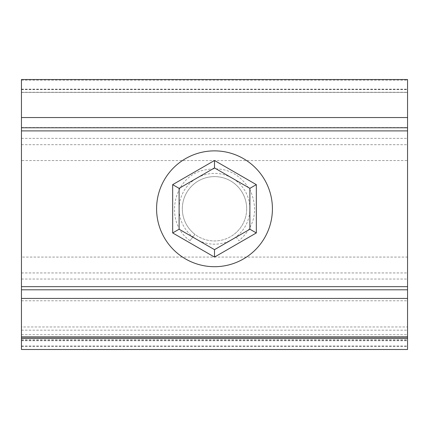 <?xml version="1.0" encoding="UTF-8"?>
<svg xmlns="http://www.w3.org/2000/svg" width="429" height="429" viewBox="0 0 429 429"><rect width="100%" height="100%" fill="white"/><g stroke="black" fill="none" stroke-linecap="round" stroke-linejoin="round"><path stroke-width="0.32" stroke-dasharray="2.15 1.61" d="M236.03 236.878L238.969 240.707L236.03 236.878M194.927 234.325A32.175 32.175 0 0 1 200.263 179.933A32.175 32.175 0 0 1 234.073 234.325A32.175 32.175 0 0 0 200.263 179.933A32.175 32.175 0 0 0 194.927 234.325L190.031 240.707L194.927 234.325M246.675 208.789A32.175 32.175 0 0 1 198.412 236.652A32.175 32.175 0 0 1 198.412 180.925A32.175 32.175 0 0 1 246.675 208.789A32.175 32.175 0 0 0 198.412 180.925A32.175 32.175 0 0 0 198.412 236.652A32.175 32.175 0 0 0 246.675 208.789M172.673 232.936L172.673 184.642L214.5 160.489L256.327 184.642L256.327 232.936L214.5 257.089L172.673 232.936M272.415 208.789A57.915 57.915 0 0 1 185.542 258.944A57.915 57.915 0 0 1 185.542 158.633A57.915 57.915 0 0 1 272.415 208.789A57.915 57.915 0 0 1 214.5 266.704A57.915 57.915 0 0 1 156.585 208.789A57.915 57.915 0 0 1 214.5 150.874A57.915 57.915 0 0 1 272.415 208.789M21.45 79.515L407.55 79.515L407.55 92.385L21.45 92.385L407.55 92.385L407.55 79.515L21.45 79.515L21.45 160.553L407.55 160.553L407.55 349.485M21.45 160.553L21.45 257.078L182.529 257.078A57.915 57.915 0 0 1 182.443 160.553A57.915 57.915 0 0 1 246.557 160.553A57.915 57.915 0 0 1 246.471 257.078A57.915 57.915 0 0 1 182.529 257.078L407.55 257.078M249.893 208.789A35.392 35.392 0 0 0 196.804 178.137A35.392 35.392 0 0 0 196.804 239.441A35.392 35.392 0 0 0 249.893 208.789M21.45 257.078L21.45 337.902L407.55 337.902L21.45 337.902L21.45 346.439L21.45 337.902L407.55 337.902L21.45 337.902L21.45 326.962L407.55 326.962L21.45 326.962L21.45 336.835L407.55 336.615M21.45 138.379L407.55 138.379L407.55 160.553M407.55 79.515L407.55 138.379M21.45 336.615L21.45 349.485M21.45 92.385L407.55 92.385M21.45 300.772L407.55 300.772M21.45 279.043L407.55 279.043M21.45 272.941L407.55 272.941M21.45 144.691L407.55 144.691M21.45 127.542L407.55 127.542M21.45 89.602L407.55 89.602M21.45 80.159L407.55 80.159M21.45 334.684L407.55 334.684M21.45 330.18L407.55 330.18M21.45 339.832L407.55 339.832M21.45 92.278L407.55 92.278M21.45 89.168L407.55 89.168M21.45 340.122L407.55 340.122M21.45 345.999L407.55 345.999M21.45 340.749L407.55 340.749M190.031 240.707C164.554 223.069 171.895 179.07 201.721 170.656C223.187 165.283 239.511 172.142 250.692 191.243C258.456 210.5 254.547 226.989 238.969 240.707M21.45 89.505L407.55 89.505M21.45 346.439L407.55 346.439"/><path stroke-width="0.64" d="M249.893 188.352L249.893 229.22L214.5 249.657L179.107 229.22L179.107 188.352L214.5 167.921L249.893 188.352L256.327 184.642L214.5 160.489L172.673 184.642L172.673 232.936L214.5 257.089L256.327 232.936L256.327 184.642M214.5 167.921L214.5 160.489M249.893 229.22L256.327 232.936M214.5 249.657L214.5 257.089M179.107 229.22L172.673 232.936M179.107 188.352L172.673 184.642M272.415 208.789A57.915 57.915 0 0 1 185.542 258.944A57.915 57.915 0 0 1 185.542 158.633A57.915 57.915 0 0 1 272.415 208.789M21.45 298.439L21.45 79.515L407.55 79.515L407.55 349.485L21.45 349.485L21.45 298.439L407.55 298.439M21.45 117.546L407.55 117.546M21.45 338.266L407.55 338.266M21.45 289.795L407.55 289.795M21.45 286.652L407.55 286.652M21.45 130.893L407.55 130.893M21.45 127.772L407.55 127.772M21.45 336.835L407.55 336.835"/></g></svg>
